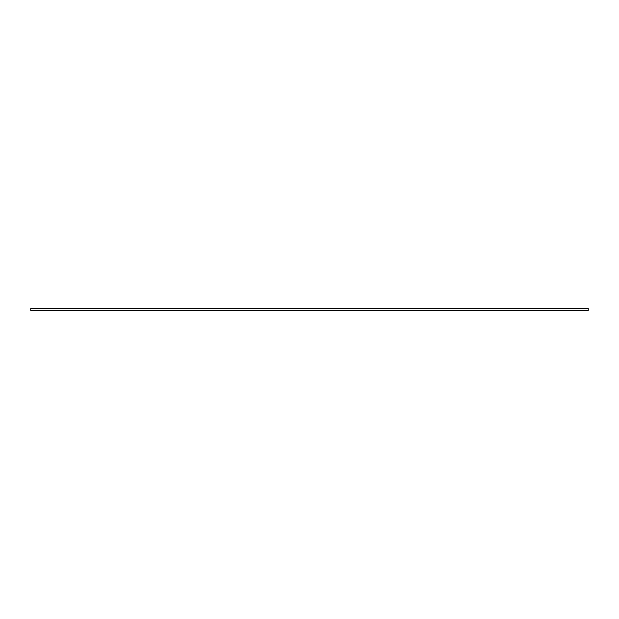 <?xml version="1.0" encoding="UTF-8"?>
<svg xmlns="http://www.w3.org/2000/svg" width="619" height="619" viewBox="0 0 619 619"><rect width="100%" height="100%" fill="white"/><g stroke="black" fill="none" stroke-linecap="round" stroke-linejoin="round"><path stroke-width="0.93" d="M30.95 310.692L588.05 310.692L588.05 308.308L30.95 308.308L30.95 310.692M30.95 310.545L588.05 310.545M30.95 308.455L588.05 308.455"/></g></svg>
